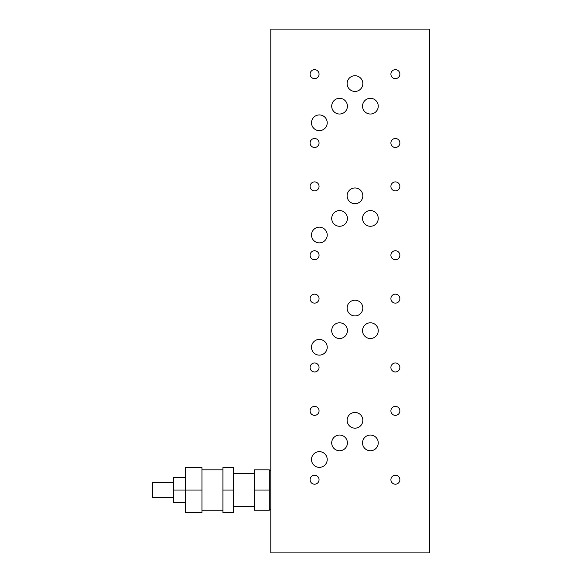 <?xml version="1.0" encoding="UTF-8"?>
<svg xmlns="http://www.w3.org/2000/svg" width="582" height="582" viewBox="0 0 582 582"><rect width="100%" height="100%" fill="white"/><g stroke="black" fill="none" stroke-linecap="round" stroke-linejoin="round"><path stroke-width="0.87" d="M319.06 74.147A4.489 4.489 0 0 1 314.571 78.635A4.489 4.489 0 0 1 310.082 74.147A4.489 4.489 0 0 1 314.571 69.658A4.489 4.489 0 0 1 319.06 74.147M319.06 186.393A4.489 4.489 0 0 1 314.571 190.881A4.489 4.489 0 0 1 310.082 186.393A4.489 4.489 0 0 1 314.571 181.897A4.489 4.489 0 0 1 319.06 186.393M399.878 186.393A4.489 4.489 0 0 1 395.389 190.881A4.489 4.489 0 0 1 390.893 186.393A4.489 4.489 0 0 1 395.389 181.897A4.489 4.489 0 0 1 399.878 186.393M399.878 74.147A4.489 4.489 0 0 1 395.389 78.635A4.489 4.489 0 0 1 390.893 74.147A4.489 4.489 0 0 1 395.389 69.658A4.489 4.489 0 0 1 399.878 74.147M362.833 195.821A7.857 7.857 0 0 1 354.976 203.678A7.857 7.857 0 0 1 347.119 195.821A7.857 7.857 0 0 1 354.976 187.964A7.857 7.857 0 0 1 362.833 195.821M378.249 218.417A7.857 7.857 0 0 1 370.392 226.274A7.857 7.857 0 0 1 362.535 218.417A7.857 7.857 0 0 1 370.392 210.56A7.857 7.857 0 0 1 378.249 218.417M347.418 218.417A7.857 7.857 0 0 1 339.561 226.274A7.857 7.857 0 0 1 331.704 218.417A7.857 7.857 0 0 1 339.561 210.56A7.857 7.857 0 0 1 347.418 218.417M319.06 367.475A4.489 4.489 0 0 1 314.571 371.963A4.489 4.489 0 0 1 310.082 367.475A4.489 4.489 0 0 1 314.571 362.986A4.489 4.489 0 0 1 319.06 367.475M399.878 479.721A4.489 4.489 0 0 1 395.389 484.209A4.489 4.489 0 0 1 390.893 479.721A4.489 4.489 0 0 1 395.389 475.225A4.489 4.489 0 0 1 399.878 479.721M399.878 367.475A4.489 4.489 0 0 1 395.389 371.963A4.489 4.489 0 0 1 390.893 367.475A4.489 4.489 0 0 1 395.389 362.986A4.489 4.489 0 0 1 399.878 367.475M362.833 308.06A7.857 7.857 0 0 1 354.976 315.917A7.857 7.857 0 0 1 347.119 308.06A7.857 7.857 0 0 1 354.976 300.203A7.857 7.857 0 0 1 362.833 308.06M378.249 330.656A7.857 7.857 0 0 1 370.392 338.513A7.857 7.857 0 0 1 362.535 330.656A7.857 7.857 0 0 1 370.392 322.799A7.857 7.857 0 0 1 378.249 330.656M347.418 330.656A7.857 7.857 0 0 1 339.561 338.513A7.857 7.857 0 0 1 331.704 330.656A7.857 7.857 0 0 1 339.561 322.799A7.857 7.857 0 0 1 347.418 330.656M327.215 459.511A7.857 7.857 0 0 1 319.358 467.368A7.857 7.857 0 0 1 311.501 459.511A7.857 7.857 0 0 1 319.358 451.654A7.857 7.857 0 0 1 327.215 459.511M327.215 347.272A7.857 7.857 0 0 1 319.358 355.129A7.857 7.857 0 0 1 311.501 347.272A7.857 7.857 0 0 1 319.358 339.415A7.857 7.857 0 0 1 327.215 347.272M327.215 235.026A7.857 7.857 0 0 1 319.358 242.883A7.857 7.857 0 0 1 311.501 235.026A7.857 7.857 0 0 1 319.358 227.169A7.857 7.857 0 0 1 327.215 235.026M327.215 122.787A7.857 7.857 0 0 1 319.358 130.644A7.857 7.857 0 0 1 311.501 122.787A7.857 7.857 0 0 1 319.358 114.93A7.857 7.857 0 0 1 327.215 122.787M362.833 83.575A7.857 7.857 0 0 1 354.976 91.432A7.857 7.857 0 0 1 347.119 83.575A7.857 7.857 0 0 1 354.976 75.718A7.857 7.857 0 0 1 362.833 83.575M347.418 442.902A7.857 7.857 0 0 1 339.561 450.759A7.857 7.857 0 0 1 331.704 442.902A7.857 7.857 0 0 1 339.561 435.045A7.857 7.857 0 0 1 347.418 442.902M378.249 442.902A7.857 7.857 0 0 1 370.392 450.759A7.857 7.857 0 0 1 362.535 442.902A7.857 7.857 0 0 1 370.392 435.045A7.857 7.857 0 0 1 378.249 442.902M362.833 420.306A7.857 7.857 0 0 1 354.976 428.163A7.857 7.857 0 0 1 347.119 420.306A7.857 7.857 0 0 1 354.976 412.449A7.857 7.857 0 0 1 362.833 420.306M399.878 410.877A4.489 4.489 0 0 1 395.389 415.366A4.489 4.489 0 0 1 390.893 410.877A4.489 4.489 0 0 1 395.389 406.389A4.489 4.489 0 0 1 399.878 410.877M399.878 298.631A4.489 4.489 0 0 1 395.389 303.12A4.489 4.489 0 0 1 390.893 298.631A4.489 4.489 0 0 1 395.389 294.143A4.489 4.489 0 0 1 399.878 298.631M319.06 479.721A4.489 4.489 0 0 1 314.571 484.209A4.489 4.489 0 0 1 310.082 479.721A4.489 4.489 0 0 1 314.571 475.225A4.489 4.489 0 0 1 319.06 479.721M319.06 410.877A4.489 4.489 0 0 1 314.571 415.366A4.489 4.489 0 0 1 310.082 410.877A4.489 4.489 0 0 1 314.571 406.389A4.489 4.489 0 0 1 319.06 410.877M319.06 298.631A4.489 4.489 0 0 1 314.571 303.12A4.489 4.489 0 0 1 310.082 298.631A4.489 4.489 0 0 1 314.571 294.143A4.489 4.489 0 0 1 319.06 298.631M347.418 106.171A7.857 7.857 0 0 1 339.561 114.028A7.857 7.857 0 0 1 331.704 106.171A7.857 7.857 0 0 1 339.561 98.314A7.857 7.857 0 0 1 347.418 106.171M378.249 106.171A7.857 7.857 0 0 1 370.392 114.028A7.857 7.857 0 0 1 362.535 106.171A7.857 7.857 0 0 1 370.392 98.314A7.857 7.857 0 0 1 378.249 106.171M399.878 142.99A4.489 4.489 0 0 1 395.389 147.479A4.489 4.489 0 0 1 390.893 142.99A4.489 4.489 0 0 1 395.389 138.501A4.489 4.489 0 0 1 399.878 142.99M399.878 255.229A4.489 4.489 0 0 1 395.389 259.725A4.489 4.489 0 0 1 390.893 255.229A4.489 4.489 0 0 1 395.389 250.74A4.489 4.489 0 0 1 399.878 255.229M319.06 255.229A4.489 4.489 0 0 1 314.571 259.725A4.489 4.489 0 0 1 310.082 255.229A4.489 4.489 0 0 1 314.571 250.74A4.489 4.489 0 0 1 319.06 255.229M319.06 142.99A4.489 4.489 0 0 1 314.571 147.479A4.489 4.489 0 0 1 310.082 142.99A4.489 4.489 0 0 1 314.571 138.501A4.489 4.489 0 0 1 319.06 142.99M429.436 552.9L429.436 29.1L270.797 29.1L270.797 552.9L429.436 552.9M173.516 482.558L152.564 482.558L152.564 497.53L173.516 497.53M254.334 490.044L254.334 510.247L269.299 510.247L269.299 490.044L254.334 490.044L254.334 469.841L269.299 469.841L269.299 490.044M222.906 490.044L222.906 512.495L233.382 512.495L233.382 490.044L222.906 490.044L222.906 467.593L233.382 467.593L233.382 490.044M201.954 490.044L201.954 467.593L185.491 467.593L185.491 512.495L201.954 512.495L201.954 490.044L173.516 490.044L173.516 502.768L185.491 502.768M185.491 477.32L173.516 477.32L173.516 490.044M201.954 469.841L222.906 469.841M233.382 473.581L254.334 473.581M269.299 470.591L270.797 470.591M269.299 509.497L270.797 509.497M233.382 506.507L254.334 506.507M201.954 510.247L222.906 510.247"/></g></svg>
